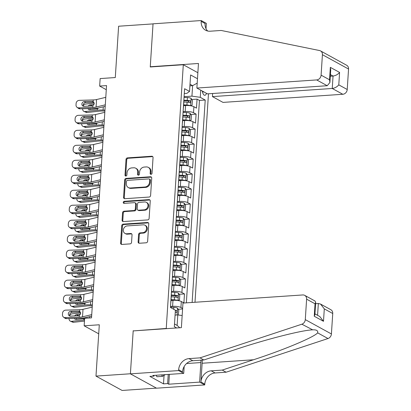 <?xml version="1.0" encoding="UTF-8"?>
<svg xmlns="http://www.w3.org/2000/svg" width="411" height="411" viewBox="0 0 411 411"><rect width="100%" height="100%" fill="white"/><g stroke="black" fill="none" stroke-linecap="round" stroke-linejoin="round"><path stroke-width="0.62" d="M151.027 174.331A1.063 0.909 -61.2 0 0 152.039 173.237L153.046 157.613A1.521 1.3 -61.2 0 0 151.793 156.231L127.461 157.881A1.521 1.3 -61.2 0 0 126.013 159.442L125.006 175.071A1.063 0.909 -61.2 0 0 126.896 174.942L127.03 172.923A4.87 4.161 -61.2 0 1 131.659 167.919L133.683 167.786A4.87 4.161 -61.2 0 1 135.722 168.222A4.87 4.161 -61.2 0 1 137.706 172.199L137.577 174.218A1.063 0.909 -61.2 0 0 139.468 174.089L139.596 172.07A4.87 4.161 -61.2 0 1 144.23 167.066L146.254 166.933A4.87 4.161 -61.2 0 1 148.294 167.369A4.87 4.161 -61.2 0 1 150.277 171.346L150.143 173.365A1.063 0.909 -61.2 0 0 151.027 174.331M138.111 241.874A1.521 1.3 -61.2 0 0 139.37 243.25L146.193 242.788A1.521 1.3 -61.2 0 0 147.641 241.226L148.761 223.872A1.521 1.3 -61.2 0 0 147.508 222.49L123.177 224.139A1.521 1.3 -61.2 0 0 121.728 225.706L120.608 243.06A1.521 1.3 -61.2 0 0 121.867 244.437L130.107 243.877A1.521 1.3 -61.2 0 0 131.556 242.315L132.039 234.887A1.521 1.3 -61.2 0 0 130.78 233.51L126.691 233.787A4.069 3.478 -61.2 0 1 124.985 233.422A4.069 3.478 -61.2 0 1 123.506 229.117A4.069 3.478 -61.2 0 1 127.199 225.916L143.218 224.832A4.069 3.478 -61.2 0 1 144.924 225.197A4.069 3.478 -61.2 0 1 146.403 229.502A4.069 3.478 -61.2 0 1 142.709 232.703L140.038 232.883A1.521 1.3 -61.2 0 0 138.594 234.445L138.111 241.874L138.82 242.259A1.521 1.3 -61.2 0 0 139.118 243.24M133.56 330.891L166.244 328.451L183.301 64.733L150.251 66.972L153.036 23.895L118.609 26.227L115.291 77.545L100.145 78.573L99.657 86.069L106.547 85.601L91.525 317.852L84.64 318.32L84.157 325.81L98.722 333.809M133.195 330.691L130.41 373.769L95.984 376.106L99.303 324.782L84.157 325.81M149.152 197.049A1.521 1.3 -61.2 0 0 150.601 195.482L151.721 178.127A1.521 1.3 -61.2 0 0 150.467 176.751L126.136 178.4A1.521 1.3 -61.2 0 0 124.687 179.961L123.567 197.316A1.521 1.3 -61.2 0 0 124.821 198.698L149.152 197.049M150.241 201L149.121 218.354A1.521 1.3 -61.2 0 1 147.672 219.916L123.341 221.565A1.521 1.3 -61.2 0 1 122.088 220.188L122.565 212.759A1.521 1.3 -61.2 0 1 124.014 211.197L133.883 210.53A1.521 1.3 -61.2 0 0 135.327 208.968L135.645 204.041A1.521 1.3 -61.2 0 0 134.392 202.659L124.117 203.358A1.063 0.909 -61.2 0 1 124.25 201.298L148.988 199.623A1.521 1.3 -61.2 0 1 150.241 201M156.411 388.123L122.113 390.45L95.984 376.106M178.179 309.272L182.587 308.974M170.519 306.457L172.594 306.318A6.201 1.546 3.7 0 1 180.927 307.495L181.313 301.499L183.892 302.917L184.472 293.927L179.145 294.286M171.49 291.476L173.565 291.332A6.201 1.546 3.7 0 1 181.898 292.514L182.284 286.518L184.863 287.931L185.443 278.941L180.116 279.305M172.456 276.49L174.531 276.351A6.201 1.546 3.7 0 1 182.864 277.528L183.255 271.532L185.829 272.95L186.409 263.96L181.081 264.319M173.427 261.509L175.502 261.365A6.201 1.546 3.7 0 1 183.835 262.542L184.22 256.551L186.8 257.964L187.38 248.974L182.052 249.333M174.398 246.523L176.468 246.384A6.201 1.546 3.7 0 1 184.801 247.561L185.191 241.565L187.765 242.983L188.351 233.993L183.023 234.352M175.363 231.537L177.439 231.398A6.201 1.546 3.7 0 1 185.772 232.575L186.157 226.579L188.736 227.997L189.317 219.006L183.989 219.366M176.334 216.556L178.41 216.412A6.201 1.546 3.7 0 1 186.743 217.589L187.128 211.598L189.707 213.011L190.288 204.02L184.96 204.385M177.305 201.57L179.376 201.431A6.201 1.546 3.7 0 1 187.709 202.608L188.099 196.612L190.673 198.03L191.254 189.039L185.931 189.399M178.271 186.584L180.347 186.445A6.201 1.546 3.7 0 1 188.68 187.621L189.065 181.631L191.644 183.044L192.225 174.053L186.897 174.413M179.242 171.603L181.313 171.464A6.201 1.546 3.7 0 1 189.646 172.641L190.036 166.645L192.615 168.058L193.196 159.072L187.868 159.432M180.208 156.617L182.284 156.478A6.201 1.546 3.7 0 1 190.617 157.654L191.002 151.659L193.581 153.077L194.162 144.086L188.834 144.446M181.179 141.636L183.255 141.492A6.201 1.546 3.7 0 1 191.588 142.668L191.973 136.678L194.552 138.091L195.133 129.1L189.805 129.465M182.15 126.65L184.22 126.511A6.201 1.546 3.7 0 1 192.554 127.687L192.944 121.692L195.518 123.11L196.098 114.119L193.524 112.701A6.201 1.546 -176.3 0 0 185.191 111.525L183.116 111.664M190.776 114.479L196.098 114.119M181.313 301.499A6.201 1.546 -176.3 0 0 172.98 300.323L171.002 300.456M182.284 286.518A6.201 1.546 -176.3 0 0 173.951 285.342L171.968 285.475M183.255 271.532A6.201 1.546 -176.3 0 0 174.922 270.356L172.939 270.489M184.22 256.551A6.201 1.546 -176.3 0 0 175.887 255.37L173.904 255.508M185.191 241.565A6.201 1.546 -176.3 0 0 176.858 240.389L174.875 240.522M186.157 226.579A6.201 1.546 -176.3 0 0 177.824 225.403L175.846 225.536M187.128 211.598A6.201 1.546 -176.3 0 0 178.795 210.422L176.812 210.555M188.099 196.612A6.201 1.546 -176.3 0 0 179.766 195.436L177.783 195.569M189.065 181.631A6.201 1.546 -176.3 0 0 180.732 180.45L178.749 180.588M190.036 166.645A6.201 1.546 -176.3 0 0 181.703 165.469L179.72 165.602M191.002 151.659A6.201 1.546 -176.3 0 0 182.674 150.483L180.691 150.616M191.973 136.678A6.201 1.546 -176.3 0 0 183.64 135.502L181.657 135.635M192.944 121.692A6.201 1.546 -176.3 0 0 184.611 120.515L182.628 120.649M202.371 91.072A4.809 2.189 86.1 0 0 204.842 95.295A4.809 2.189 86.1 0 0 206.45 93.312M166.609 328.651L166.244 328.451M194.994 302.26L208.475 93.78M183.301 64.733L197.866 72.726M192.127 302.455L205.217 100.043L200.275 97.325L191.942 96.148L184.087 96.683M176.668 327.968L174.331 326.683L175.394 310.202L170.452 307.485L184.601 88.719L189.543 91.432L190.612 74.951L197.475 78.722M200.738 90.173L200.275 97.325M186.347 302.845L199.438 100.433L197.069 99.133L196.489 108.124L193.91 106.711A6.201 1.546 -176.3 0 0 185.577 105.529L183.594 105.668M183.363 107.841A6.201 1.546 -176.3 0 0 183.47 107.584A6.201 1.546 -176.3 0 0 183.398 107.312M183.47 107.584L183.861 101.589A6.201 1.546 -176.3 0 0 183.784 101.322M192.554 127.687L195.133 129.1M191.588 142.668L194.162 144.086M190.617 157.654L193.196 159.072M189.646 172.641L192.225 174.053M188.68 187.621L191.254 189.039M187.709 202.608L190.288 204.02M186.743 217.589L189.317 219.006M185.772 232.575L188.351 233.993M184.801 247.561L187.38 248.974M183.835 262.542L186.409 263.96M182.864 277.528L185.443 278.941M181.898 292.514L184.472 293.927M180.927 307.495L182.623 308.425M174.505 323.971L177.12 325.404L177.799 314.918L175.081 315.098M191.942 96.148L192.62 85.663L190.01 84.224M189.903 85.842L192.62 85.663L197.193 83.135M184.287 93.533L186.861 93.359L189.543 91.432M99.657 86.069L106.279 89.701M191.742 99.493L197.069 99.133M199.438 100.433L205.217 100.043M182.427 122.298A6.201 1.546 3.7 0 1 182.505 122.565L182.89 116.575A6.201 1.546 -176.3 0 0 182.818 116.303M181.462 137.284A6.201 1.546 3.7 0 1 181.534 137.551L181.924 131.556A6.201 1.546 -176.3 0 0 181.847 131.289M182.505 122.565A6.201 1.546 3.7 0 1 182.397 122.827M180.491 152.265A6.201 1.546 3.7 0 1 180.563 152.538L180.953 146.542A6.201 1.546 -176.3 0 0 180.881 146.275M181.534 137.551A6.201 1.546 3.7 0 1 181.426 137.808M179.525 167.251A6.201 1.546 3.7 0 1 179.597 167.518L179.982 161.528A6.201 1.546 -176.3 0 0 179.91 161.256M180.563 152.538A6.201 1.546 3.7 0 1 180.455 152.794M178.554 182.232A6.201 1.546 3.7 0 1 178.626 182.505L179.016 176.509A6.201 1.546 -176.3 0 0 178.939 176.242M179.597 167.518A6.201 1.546 3.7 0 1 179.489 167.775M177.583 197.218A6.201 1.546 3.7 0 1 177.66 197.486L178.045 191.495A6.201 1.546 -176.3 0 0 177.973 191.223M178.626 182.505A6.201 1.546 3.7 0 1 178.518 182.761M176.617 212.204A6.201 1.546 3.7 0 1 176.689 212.472L177.074 206.476A6.201 1.546 -176.3 0 0 177.002 206.209M177.66 197.486A6.201 1.546 3.7 0 1 177.552 197.748M175.646 227.185A6.201 1.546 3.7 0 1 175.718 227.458L176.108 221.462A6.201 1.546 -176.3 0 0 176.036 221.195M176.689 212.472A6.201 1.546 3.7 0 1 176.581 212.728M174.675 242.171A6.201 1.546 3.7 0 1 174.752 242.439L175.137 236.448A6.201 1.546 -176.3 0 0 175.065 236.176M175.718 227.458A6.201 1.546 3.7 0 1 175.61 227.715M173.709 257.152A6.201 1.546 3.7 0 1 173.781 257.425L174.172 251.429A6.201 1.546 -176.3 0 0 174.094 251.162M174.752 242.439A6.201 1.546 3.7 0 1 174.644 242.696M172.738 272.139A6.201 1.546 3.7 0 1 172.815 272.406L173.201 266.415A6.201 1.546 -176.3 0 0 173.129 266.143M173.781 257.425A6.201 1.546 3.7 0 1 173.673 257.682M171.772 287.125A6.201 1.546 3.7 0 1 171.844 287.392L172.23 281.396A6.201 1.546 -176.3 0 0 172.158 281.129M172.815 272.406A6.201 1.546 3.7 0 1 172.707 272.668M170.801 302.106A6.201 1.546 3.7 0 1 170.873 302.378L171.264 296.382A6.201 1.546 -176.3 0 0 171.187 296.115M171.844 287.392A6.201 1.546 3.7 0 1 171.736 287.649M170.873 302.378A6.201 1.546 3.7 0 1 170.765 302.635M177.799 314.918L182.16 315.535M179.725 327.762L177.12 325.404M150.986 174.336A1.063 0.909 -61.2 0 1 150.852 173.755L150.981 171.731A4.87 4.161 -61.2 0 0 149.003 167.755L148.294 167.369M135.722 168.222L136.431 168.608A4.87 4.161 -61.2 0 1 138.409 172.584L138.281 174.608A1.063 0.909 -61.2 0 0 138.415 175.189M152.748 156.627A1.521 1.3 -61.2 0 0 152.496 156.622L128.17 158.271A1.521 1.3 -61.2 0 0 126.722 159.833L125.709 175.461A1.063 0.909 -61.2 0 0 125.843 176.036M151.418 177.146A1.521 1.3 -61.2 0 0 151.171 177.136L126.84 178.785A1.521 1.3 -61.2 0 0 125.396 180.352L124.271 197.706A1.521 1.3 -61.2 0 0 124.574 198.688M149.722 179.874A1.063 0.909 -61.2 0 0 148.844 178.908L127.487 180.357A1.063 0.909 -61.2 0 0 126.475 181.451L126.336 183.583A4.87 4.161 -61.2 0 0 128.319 187.56A4.87 4.161 -61.2 0 0 130.359 187.997L144.955 187.01A4.87 4.161 -61.2 0 0 149.589 182.006L149.722 179.874L150.431 180.265A1.063 0.909 -61.2 0 0 150 179.391L149.291 179.006M128.319 187.56L129.023 187.945A4.87 4.161 -61.2 0 0 131.063 188.387L130.359 187.997M150.431 180.265L150.292 182.397A4.87 4.161 -61.2 0 1 145.664 187.395L131.063 188.387M135.029 202.798L135.733 203.183A1.521 1.3 -61.2 0 1 136.354 204.426L136.036 209.353A1.521 1.3 -61.2 0 1 134.587 210.915L124.718 211.588A1.521 1.3 -61.2 0 0 123.274 213.15L122.791 220.573A1.521 1.3 -61.2 0 0 123.095 221.56M149.943 200.018A1.521 1.3 -61.2 0 0 149.691 200.008L124.954 201.688A1.063 0.909 -61.2 0 0 124.076 203.358M144.122 209.836A4.069 3.478 -61.2 0 0 147.816 206.641A4.069 3.478 -61.2 0 0 146.337 202.33A4.069 3.478 -61.2 0 0 144.631 201.965L138.985 202.351A1.521 1.3 -61.2 0 0 137.541 203.913L137.223 208.839A1.521 1.3 -61.2 0 0 138.476 210.216L144.122 209.836L144.826 210.221A4.069 3.478 -61.2 0 0 148.52 207.026A4.069 3.478 -61.2 0 0 147.04 202.721L146.337 202.33M137.839 210.083L138.548 210.468A1.521 1.3 -61.2 0 0 139.185 210.607L138.476 210.216M144.826 210.221L139.185 210.607M144.924 225.197L145.628 225.588A4.069 3.478 -61.2 0 1 147.107 229.893A4.069 3.478 -61.2 0 1 143.413 233.088L140.747 233.268A1.521 1.3 -61.2 0 0 139.298 234.83L138.82 242.259M124.985 233.422L125.694 233.808A4.069 3.478 -61.2 0 0 127.4 234.172L126.691 233.787M131.736 233.905A1.521 1.3 -61.2 0 0 131.484 233.895L127.4 234.172M148.463 222.885A1.521 1.3 -61.2 0 0 148.212 222.88L123.886 224.529A1.521 1.3 -61.2 0 0 122.437 226.091L121.312 243.446A1.521 1.3 -61.2 0 0 121.615 244.427M190.627 105.771L192.081 105.072L192.369 100.582L191.053 98.306A4.11 1.028 -176.3 0 0 187.406 97.546L184.041 97.345M94.222 103.115L85.509 104.075A3.103 2.451 -66.9 0 0 83.263 105.704M190.468 105.745A4.11 1.028 -176.3 0 0 186.923 105.036L183.65 104.841M104.959 110.133L103.079 110.05A11.631 2.903 -176.3 0 0 97.356 110.205L85.026 111.566L87.204 112.501A3.103 2.451 113.1 0 1 86.182 112.357L83.998 111.422A3.103 2.451 -66.9 0 0 85.026 111.566M104.897 111.104L103.351 111.037A7.752 1.932 -176.3 0 0 99.539 111.14L87.204 112.501M186.234 105.499L183.614 105.344M183.835 101.995L187.108 102.19A4.11 1.028 3.7 0 1 190.057 102.673C190.863 102.354 190.899 101.758 190.17 100.875A4.11 1.028 -176.3 0 0 187.226 100.392L183.861 100.192M183.825 100.695L187.241 100.895A2.091 0.524 3.7 0 1 188.187 101.008L188.901 102.041M98.717 107.918L97.058 108.9L89.711 109.711A2.481 1.963 113.1 0 1 88.889 109.593A2.481 1.963 113.1 0 1 87.969 108.602M83.998 111.422A3.103 2.451 -66.9 0 1 82.662 108.853L82.668 108.761M88.226 106.218A2.481 1.963 113.1 0 1 90.019 104.918L94.042 104.471M92.958 105.766L92.203 105.848A2.481 1.963 -66.9 0 0 91.406 106.12M89.999 108.54A2.481 1.963 -66.9 0 0 90.209 109.655M105.303 104.831L96.082 107.045A7.752 1.932 3.7 0 1 92.773 107.425L78.732 107.846L80.053 108.838A3.103 2.805 126.9 0 1 78.388 108.324L77.068 107.333A3.103 2.805 -53.1 0 0 78.732 107.846M105.201 106.367L99.051 107.841A11.631 2.903 3.7 0 1 94.093 108.417L80.053 108.838M105.786 97.335L96.564 99.549A7.752 1.932 3.7 0 1 93.261 99.93L79.22 100.356A3.103 2.805 -53.1 0 0 76.117 103.444L76.02 104.939A3.103 2.805 -53.1 0 0 77.068 107.333M93.898 102.211L92.09 101.311L93.153 101.548L94.237 103.608L92.881 105.812L84.06 106.341A2.481 2.245 126.9 0 1 81.887 104.014A2.481 2.245 126.9 0 1 84.368 101.548L85.688 102.539L93.949 102.288M85.688 102.539A2.481 2.245 -53.1 0 0 83.49 106.285M92.09 101.311L84.368 101.548M93.133 101.538L93.261 99.93M165.171 374.647L162.417 376.373L156.91 376.743L156.134 375.258M162.417 376.373L161.646 374.883M212.646 93.497L212.441 96.6L222.998 102.401L342.805 94.273L332.247 88.478L333.049 76.04L330.418 74.597M212.441 96.6L332.247 88.478C334.893 88.098 337.071 86.896 338.787 84.866L347.223 89.5L348.549 69.048L322.419 54.699A4.649 3.976 -61.2 0 0 320.529 50.902A4.649 3.976 -61.2 0 0 319.563 50.548L221.164 30.46L210.144 31.21A10.856 9.273 118.8 0 1 205.603 30.234A10.856 9.273 118.8 0 1 201.185 21.372L201.241 20.55L153.041 23.817L150.267 66.746L150.626 66.947M150.267 66.746L198.462 63.479L196.874 88.052L316.675 79.929A4.649 3.976 -61.2 0 0 321.099 75.156L322.419 54.699M201.241 20.55L206.358 23.36L206.014 28.678M196.874 88.052L207.432 93.852L327.233 85.724L316.675 79.929M320.529 50.902L346.653 65.251A4.649 3.976 118.8 0 1 348.549 69.048M347.223 89.5A4.649 3.976 118.8 0 1 342.805 94.273M207.683 31.025A10.856 9.273 118.8 0 1 205.053 23.499L201.185 21.372M330.316 76.23L333.049 76.04C335.695 75.66 337.878 74.458 339.589 72.428L338.787 84.866M321.099 75.156L329.535 79.785L329.91 82.483L327.233 85.724M329.535 79.785L330.341 67.353L330.716 70.045L329.91 82.483M182.967 303.077L302.773 294.949A4.649 3.976 -61.2 0 1 304.721 295.37A4.649 3.976 -61.2 0 1 306.611 299.167L305.291 319.619L331.415 333.963A4.649 3.976 118.8 0 1 327.993 338.541L226.117 372.207L215.102 372.957A10.856 9.273 -61.2 0 0 204.781 384.1L204.729 384.922L156.534 388.19L130.405 373.846L133.185 330.917L181.379 327.649L182.967 303.077M226.117 372.207L222.248 370.085L253.489 359.764C283.533 349.997 313.834 337.303 317.662 332.869C318.181 330.572 316.357 329.576 312.196 329.869C301.171 330.346 264.761 339.692 235.092 349.663L203.856 359.985L192.841 360.735A10.856 9.273 -61.2 0 0 182.52 371.878L178.657 369.751L178.605 370.578L130.405 373.846M203.856 359.985L199.993 357.863L188.973 358.613A10.856 9.273 -61.2 0 0 178.657 369.751M253.489 359.764L202.13 363.247L200.917 381.978A10.856 9.273 -61.2 0 1 211.233 370.835L222.248 370.085M332.74 313.511L324.3 308.877L320.549 304.063L330.845 309.714A4.649 3.976 118.8 0 1 332.74 313.511L331.415 333.963M312.673 329.833L301.864 324.197L199.993 357.863M169.399 374.359L168.762 384.203L167.637 383.581L168.227 374.442M154.053 375.402L154.007 376.101L149.876 376.378L163.501 383.864L167.637 383.581M154.007 376.101L152.877 375.479L183.722 373.388L178.605 370.578M204.729 384.922L199.612 382.112L200.876 362.559A17.442 7.948 86.1 0 0 200.948 360.185M168.762 384.203L199.612 382.112M315.607 303.688L318.34 303.498L320.549 304.063M202.13 363.247A20.196 9.201 86.1 0 0 202.212 360.098M184.169 366.52L183.722 373.388M301.864 324.197A4.649 3.976 -61.2 0 0 305.291 319.619M163.501 383.864L164.056 375.346M324.3 308.877L323.498 321.315L319.748 316.496L314.949 313.865M323.498 321.315L314.245 316.239L314.893 314.703L315.699 302.265L315.016 301.022L304.721 295.37M314.245 316.239L315.052 303.801L315.699 302.265M190.118 113.349L189.641 120.752L191.11 120.058L191.403 115.563L190.088 113.292A4.11 1.028 -176.3 0 0 186.44 112.527L183.075 112.331M93.256 118.096L84.538 119.062A3.103 2.451 -66.9 0 0 82.292 120.685M189.497 120.731A4.11 1.028 -176.3 0 0 185.952 120.017L182.679 119.827M103.988 125.119L102.108 125.036A11.631 2.903 -176.3 0 0 96.385 125.191L84.055 126.552L86.238 127.487A3.103 2.451 113.1 0 1 85.211 127.338L83.032 126.408A3.103 2.451 -66.9 0 0 84.055 126.552M103.926 126.085L102.385 126.018A7.752 1.932 -176.3 0 0 98.568 126.12L86.238 127.487M185.263 120.485L182.648 120.331M182.864 116.981L186.137 117.171A4.11 1.028 3.7 0 1 189.086 117.654C189.892 117.341 189.933 116.739 189.204 115.856A4.11 1.028 -176.3 0 0 186.255 115.373L182.89 115.178M182.859 115.681L186.27 115.881A2.091 0.524 3.7 0 1 187.221 115.989L187.93 117.027M97.746 122.904L96.087 123.886L88.74 124.697A2.481 1.963 113.1 0 1 87.923 124.579A2.481 1.963 113.1 0 1 87.004 123.583M83.032 126.408A3.103 2.451 -66.9 0 1 81.691 123.839L81.697 123.747M87.255 121.199A2.481 1.963 113.1 0 1 89.053 119.899L93.076 119.457M91.987 120.752L91.232 120.834A2.481 1.963 -66.9 0 0 90.435 121.101M89.033 123.521A2.481 1.963 -66.9 0 0 89.238 124.641M188.69 135.738L190.139 135.044L190.432 130.549L189.117 128.273A4.11 1.028 -176.3 0 0 185.469 127.513L182.104 127.312M92.285 133.082L83.572 134.043A3.103 2.451 -66.9 0 0 81.321 135.671M188.526 135.712A4.11 1.028 -176.3 0 0 184.986 135.003L181.713 134.813M103.022 140.1L101.137 140.023A11.631 2.903 -176.3 0 0 95.419 140.172L83.084 141.538L85.267 142.468A3.103 2.451 113.1 0 1 84.245 142.324L82.061 141.389A3.103 2.451 -66.9 0 0 83.084 141.538M102.956 141.071L101.414 141.004A7.752 1.932 -176.3 0 0 97.602 141.107L85.267 142.468M184.298 135.466L181.677 135.311M181.893 131.967L185.171 132.157A4.11 1.028 3.7 0 1 188.115 132.64C188.926 132.327 188.962 131.726 188.233 130.842A4.11 1.028 -176.3 0 0 185.284 130.359L181.919 130.164M181.888 130.662L185.299 130.862A2.091 0.524 3.7 0 1 186.25 130.975L186.959 132.008M96.78 137.885L95.116 138.867L87.774 139.678A2.481 1.963 113.1 0 1 86.952 139.565A2.481 1.963 113.1 0 1 86.033 138.569M82.061 141.389A3.103 2.451 -66.9 0 1 80.726 138.82L80.731 138.728M86.284 136.185A2.481 1.963 113.1 0 1 88.082 134.885L92.105 134.438M91.021 135.733L90.266 135.815A2.481 1.963 -66.9 0 0 89.47 136.087M88.062 138.507A2.481 1.963 -66.9 0 0 88.267 139.627M187.719 150.724L189.173 150.025L189.461 145.53L188.146 143.259A4.11 1.028 -176.3 0 0 184.503 142.494L181.138 142.298M91.319 148.063L82.601 149.029A3.103 2.451 -66.9 0 0 80.356 150.657M187.56 150.698A4.11 1.028 -176.3 0 0 184.015 149.989L180.742 149.794M102.051 155.086L100.171 155.004A11.631 2.903 -176.3 0 0 94.448 155.158L82.118 156.519L84.301 157.454A3.103 2.451 113.1 0 1 83.274 157.31L81.09 156.375A3.103 2.451 -66.9 0 0 82.118 156.519M101.99 156.052L100.443 155.99A7.752 1.932 -176.3 0 0 96.631 156.088L84.301 157.454M183.327 150.452L180.712 150.298M180.927 146.948L184.2 147.138A4.11 1.028 3.7 0 1 187.149 147.626C187.955 147.308 187.997 146.712 187.262 145.828A4.11 1.028 -176.3 0 0 184.318 145.345L180.953 145.145M180.917 145.648L184.334 145.848A2.091 0.524 3.7 0 1 185.284 145.962L185.993 146.994M95.809 152.871L94.15 153.853L86.803 154.664A2.481 1.963 113.1 0 1 85.981 154.546A2.481 1.963 113.1 0 1 85.067 153.555M81.09 156.375A3.103 2.451 -66.9 0 1 79.755 153.806L79.76 153.714M85.318 151.166A2.481 1.963 113.1 0 1 87.111 149.871L91.139 149.424M90.05 150.719L89.295 150.801A2.481 1.963 -66.9 0 0 88.499 151.073M87.091 153.493A2.481 1.963 -66.9 0 0 87.302 154.608M186.753 165.705L188.202 165.011L188.495 160.516L187.18 158.24A4.11 1.028 -176.3 0 0 183.532 157.48L180.167 157.285M90.348 163.049L81.63 164.015A3.103 2.451 -66.9 0 0 79.385 165.638M186.589 165.684A4.11 1.028 -176.3 0 0 183.049 164.97L179.771 164.78M101.08 170.072L99.2 169.99A11.631 2.903 -176.3 0 0 93.477 170.144L81.147 171.505L83.33 172.435A3.103 2.451 113.1 0 1 82.308 172.291L80.124 171.361A3.103 2.451 -66.9 0 0 81.147 171.505M101.019 171.038L99.477 170.971A7.752 1.932 -176.3 0 0 95.66 171.074L83.33 172.435M182.361 165.433L179.741 165.284M179.956 161.934L183.229 162.124A4.11 1.028 3.7 0 1 186.178 162.607C186.984 162.294 187.026 161.693 186.296 160.809A4.11 1.028 -176.3 0 0 183.347 160.326L179.982 160.131M179.951 160.629L183.363 160.829A2.091 0.524 3.7 0 1 184.313 160.942L185.022 161.98M94.838 167.858L93.179 168.834L85.832 169.645A2.481 1.963 113.1 0 1 85.015 169.532A2.481 1.963 113.1 0 1 84.096 168.536M80.124 171.361A3.103 2.451 -66.9 0 1 78.784 168.793L78.794 168.695M84.347 166.152A2.481 1.963 113.1 0 1 86.146 164.852L90.168 164.41M89.084 165.7L88.329 165.787A2.481 1.963 -66.9 0 0 87.533 166.054M86.125 168.474A2.481 1.963 -66.9 0 0 86.331 169.594M104.332 119.812L95.111 122.026A7.752 1.932 3.7 0 1 91.807 122.406L77.766 122.832L79.087 123.824A3.103 2.805 126.9 0 1 77.417 123.305L76.097 122.314A3.103 2.805 -53.1 0 0 77.766 122.832M104.235 121.353L98.085 122.827A11.631 2.903 3.7 0 1 93.127 123.398L79.087 123.824M104.815 112.321L95.593 114.535A7.752 1.932 3.7 0 1 92.29 114.916L78.249 115.342A3.103 2.805 -53.1 0 0 75.146 118.425L75.049 119.925A3.103 2.805 -53.1 0 0 76.097 122.314M92.932 117.192L91.124 116.298L92.187 116.529L93.271 118.594L91.91 120.793L83.089 121.327A2.481 2.245 126.9 0 1 80.916 119A2.481 2.245 126.9 0 1 83.397 116.529L84.717 117.52L92.978 117.274M84.717 117.52A2.481 2.245 -53.1 0 0 82.519 121.271M91.124 116.298L83.397 116.529M92.167 116.519L92.29 114.916M103.361 134.798L94.145 137.012A7.752 1.932 3.7 0 1 90.836 137.392L76.795 137.819L78.116 138.81A3.103 2.805 126.9 0 1 76.446 138.291L75.126 137.3A3.103 2.805 -53.1 0 0 76.795 137.819M103.264 136.334L97.114 137.813A11.631 2.903 3.7 0 1 92.156 138.384L78.116 138.81M103.849 127.307L94.628 129.516A7.752 1.932 3.7 0 1 91.319 129.902L77.278 130.323A3.103 2.805 -53.1 0 0 74.175 133.411L74.083 134.911A3.103 2.805 -53.1 0 0 75.126 137.3M91.961 132.178L90.153 131.284L91.216 131.515L92.3 133.58L90.939 135.779L82.118 136.308A2.481 2.245 126.9 0 1 79.95 133.981A2.481 2.245 126.9 0 1 82.431 131.515L83.752 132.506L92.013 132.255M83.752 132.506A2.481 2.245 -53.1 0 0 81.548 136.252M90.153 131.284L82.431 131.515M91.196 131.505L91.319 129.902M102.396 149.779L93.174 151.993A7.752 1.932 3.7 0 1 89.865 152.378L75.824 152.8L77.145 153.791A3.103 2.805 126.9 0 1 75.48 153.277L74.16 152.286A3.103 2.805 -53.1 0 0 75.824 152.8M102.293 151.32L96.148 152.794A11.631 2.903 3.7 0 1 91.185 153.365L77.145 153.791M102.878 142.288L93.657 144.502A7.752 1.932 3.7 0 1 90.353 144.883L76.312 145.309A3.103 2.805 -53.1 0 0 73.209 148.392L73.112 149.892A3.103 2.805 -53.1 0 0 74.16 152.286M90.99 147.164L89.182 146.265L90.245 146.496L91.334 148.561L89.973 150.76L81.152 151.294A2.481 2.245 126.9 0 1 78.979 148.967A2.481 2.245 126.9 0 1 81.46 146.501L82.781 147.492L91.042 147.241M82.781 147.492A2.481 2.245 -53.1 0 0 80.582 151.238M89.182 146.265L81.46 146.501M90.23 146.486L90.353 144.883M101.425 164.765L92.203 166.979A7.752 1.932 3.7 0 1 88.899 167.359L74.859 167.786L76.179 168.777A3.103 2.805 126.9 0 1 74.509 168.258L73.189 167.267A3.103 2.805 -53.1 0 0 74.859 167.786M101.327 166.301L95.177 167.78A11.631 2.903 3.7 0 1 90.22 168.351L76.179 168.777M101.907 157.274L92.691 159.489A7.752 1.932 3.7 0 1 89.382 159.869L75.341 160.295A3.103 2.805 -53.1 0 0 72.238 163.378L72.141 164.878A3.103 2.805 -53.1 0 0 73.189 167.267M90.024 162.145L88.216 161.251L89.279 161.482L90.363 163.547L89.002 165.746L80.181 166.28A2.481 2.245 126.9 0 1 78.008 163.953A2.481 2.245 126.9 0 1 80.494 161.482L81.81 162.473L90.071 162.222M81.81 162.473A2.481 2.245 -53.1 0 0 79.611 166.219M88.216 161.251L80.494 161.482M89.259 161.472L89.382 159.869M186.245 173.283L185.762 180.686L187.236 179.997L187.524 175.502L186.209 173.226A4.11 1.028 -176.3 0 0 182.561 172.466L179.196 172.266M89.377 178.035L80.664 178.996A3.103 2.451 -66.9 0 0 78.419 180.624M185.623 180.665A4.11 1.028 -176.3 0 0 182.078 179.956L178.806 179.761M100.114 185.053L98.234 184.971A11.631 2.903 -176.3 0 0 92.511 185.125L80.176 186.491L82.359 187.421A3.103 2.451 113.1 0 1 81.337 187.277L79.153 186.342A3.103 2.451 -66.9 0 0 80.176 186.491M100.053 186.024L98.506 185.957A7.752 1.932 -176.3 0 0 94.694 186.06L82.359 187.421M181.39 180.419L178.77 180.265M178.99 176.915L182.263 177.11A4.11 1.028 3.7 0 1 185.212 177.593C186.019 177.275 186.055 176.679 185.325 175.795A4.11 1.028 -176.3 0 0 182.381 175.312L179.016 175.112M178.98 175.615L182.397 175.816A2.091 0.524 3.7 0 1 183.342 175.929L184.056 176.961M93.872 182.838L92.213 183.82L84.866 184.631A2.481 1.963 113.1 0 1 84.044 184.513A2.481 1.963 113.1 0 1 83.125 183.522M79.153 186.342A3.103 2.451 -66.9 0 1 77.818 183.774L77.823 183.681M83.382 181.138A2.481 1.963 113.1 0 1 85.175 179.838L89.197 179.391M88.113 180.686L87.358 180.768A2.481 1.963 -66.9 0 0 86.562 181.04M85.154 183.46A2.481 1.963 -66.9 0 0 85.365 184.575M100.459 179.751L91.237 181.965A7.752 1.932 3.7 0 1 87.928 182.345L73.888 182.767L75.208 183.758A3.103 2.805 126.9 0 1 73.538 183.244L72.223 182.253A3.103 2.805 -53.1 0 0 73.888 182.767M100.356 181.287L94.206 182.761A11.631 2.903 3.7 0 1 89.249 183.337L75.208 183.758M100.942 172.255L91.72 174.47A7.752 1.932 3.7 0 1 88.416 174.85L74.376 175.276A3.103 2.805 -53.1 0 0 71.273 178.364L71.175 179.859A3.103 2.805 -53.1 0 0 72.223 182.253M89.053 177.131L87.245 176.232L88.308 176.468L89.393 178.528L88.036 180.732L79.215 181.261A2.481 2.245 126.9 0 1 77.042 178.934A2.481 2.245 126.9 0 1 79.523 176.468L80.844 177.46L89.105 177.208M80.844 177.46A2.481 2.245 -53.1 0 0 78.645 181.205M87.245 176.232L79.523 176.468M88.288 176.458L88.416 174.85M184.811 195.677L186.265 194.978L186.558 190.483L185.238 188.212A4.11 1.028 -176.3 0 0 181.595 187.447L178.23 187.252M88.411 193.016L79.693 193.982A3.103 2.451 -66.9 0 0 77.448 195.61M184.652 195.651A4.11 1.028 -176.3 0 0 181.107 194.937L177.835 194.747M99.143 200.039L97.263 199.957A11.631 2.903 -176.3 0 0 91.54 200.111L79.21 201.472L81.393 202.407A3.103 2.451 113.1 0 1 80.366 202.258L78.182 201.328A3.103 2.451 -66.9 0 0 79.21 201.472M99.082 201.005L97.541 200.938A7.752 1.932 -176.3 0 0 93.723 201.041L81.393 202.407M180.419 195.405L177.804 195.251M178.02 191.901L181.292 192.091A4.11 1.028 3.7 0 1 184.241 192.574C185.048 192.261 185.089 191.66 184.359 190.776A4.11 1.028 -176.3 0 0 181.41 190.293L178.045 190.098M178.014 190.601L181.426 190.802A2.091 0.524 3.7 0 1 182.376 190.91L183.085 191.947M92.901 197.825L91.242 198.806L83.895 199.618A2.481 1.963 113.1 0 1 83.079 199.499A2.481 1.963 113.1 0 1 82.159 198.503M78.182 201.328A3.103 2.451 -66.9 0 1 76.847 198.76L76.852 198.667M82.411 196.119A2.481 1.963 113.1 0 1 84.209 194.819L88.231 194.377M87.142 195.672L86.387 195.754A2.481 1.963 -66.9 0 0 85.591 196.021M84.188 198.441A2.481 1.963 -66.9 0 0 84.394 199.561M99.488 194.732L90.266 196.946A7.752 1.932 3.7 0 1 86.962 197.326L72.922 197.753L74.242 198.744A3.103 2.805 126.9 0 1 72.572 198.225L71.252 197.239A3.103 2.805 -53.1 0 0 72.922 197.753M99.39 196.273L93.24 197.748A11.631 2.903 3.7 0 1 88.278 198.318L74.242 198.744M99.971 187.241L90.749 189.456A7.752 1.932 3.7 0 1 87.445 189.836L73.405 190.262A3.103 2.805 -53.1 0 0 70.302 193.345L70.204 194.845A3.103 2.805 -53.1 0 0 71.252 197.239M88.088 192.112L86.279 191.218L87.343 191.449L88.427 193.514L87.065 195.713L78.244 196.247A2.481 2.245 126.9 0 1 76.071 193.92A2.481 2.245 126.9 0 1 78.552 191.449L79.873 192.44L88.134 192.194M79.873 192.44A2.481 2.245 -53.1 0 0 77.674 196.191M86.279 191.218L78.552 191.449M87.322 191.439L87.445 189.836M183.845 210.658L185.294 209.964L185.587 205.469L184.272 203.193A4.11 1.028 -176.3 0 0 180.624 202.433L177.259 202.233M87.44 208.002L78.727 208.963A3.103 2.451 -66.9 0 0 76.477 210.591M183.681 210.632A4.11 1.028 -176.3 0 0 180.141 209.923L176.869 209.733M98.178 215.02L96.292 214.943A11.631 2.903 -176.3 0 0 90.574 215.092L78.239 216.458L80.422 217.388A3.103 2.451 113.1 0 1 79.4 217.244L77.217 216.314A3.103 2.451 -66.9 0 0 78.239 216.458M98.111 215.991L96.57 215.924A7.752 1.932 -176.3 0 0 92.758 216.027L80.422 217.388M179.453 210.386L176.833 210.232M177.049 206.887L180.326 207.077A4.11 1.028 3.7 0 1 183.27 207.56C184.082 207.247 184.118 206.646 183.388 205.762A4.11 1.028 -176.3 0 0 180.439 205.279L177.074 205.084M177.043 205.582L180.455 205.783A2.091 0.524 3.7 0 1 181.405 205.896L182.114 206.928M91.93 212.811L90.271 213.787L82.93 214.599A2.481 1.963 113.1 0 1 82.108 214.485A2.481 1.963 113.1 0 1 81.188 213.489M77.217 216.314A3.103 2.451 -66.9 0 1 75.881 213.741L75.886 213.648M81.44 211.105A2.481 1.963 113.1 0 1 83.238 209.805L87.26 209.358M86.176 210.653L85.421 210.735A2.481 1.963 -66.9 0 0 84.625 211.007M83.217 213.427A2.481 1.963 -66.9 0 0 83.423 214.547M98.517 209.718L89.3 211.932A7.752 1.932 3.7 0 1 85.991 212.312L71.951 212.739L73.271 213.73A3.103 2.805 126.9 0 1 71.601 213.211L70.281 212.22A3.103 2.805 -53.1 0 0 71.951 212.739M98.419 211.254L92.27 212.734A11.631 2.903 3.7 0 1 87.312 213.304L73.271 213.73M99.005 202.227L89.783 204.442A7.752 1.932 3.7 0 1 86.474 204.822L72.434 205.243A3.103 2.805 -53.1 0 0 69.331 208.331L69.233 209.831A3.103 2.805 -53.1 0 0 70.281 212.22M87.117 207.098L85.308 206.204L86.372 206.435L87.456 208.5L86.094 210.699L77.273 211.228A2.481 2.245 126.9 0 1 75.105 208.901A2.481 2.245 126.9 0 1 77.587 206.435L78.907 207.427L87.168 207.175M78.907 207.427A2.481 2.245 -53.1 0 0 76.703 211.172M85.308 206.204L77.587 206.435M86.351 206.425L86.474 204.822M183.337 218.236L182.859 225.639L184.328 224.945L184.616 220.45L183.301 218.179A4.11 1.028 -176.3 0 0 179.658 217.414L176.293 217.219M86.474 222.983L77.756 223.949A3.103 2.451 -66.9 0 0 75.511 225.577M182.715 225.618A4.11 1.028 -176.3 0 0 179.17 224.909L175.898 224.714M97.207 230.006L95.326 229.924A11.631 2.903 -176.3 0 0 89.603 230.078L77.273 231.439L79.457 232.374A3.103 2.451 113.1 0 1 78.429 232.23L76.246 231.295A3.103 2.451 -66.9 0 0 77.273 231.439M97.145 230.977L95.599 230.91A7.752 1.932 -176.3 0 0 91.787 231.008L79.457 232.374M178.482 225.372L175.867 225.218M176.083 221.868L179.355 222.063A4.11 1.028 3.7 0 1 182.304 222.546C183.111 222.228 183.152 221.632 182.417 220.748A4.11 1.028 -176.3 0 0 179.473 220.265L176.108 220.065M176.072 220.568L179.489 220.769A2.091 0.524 3.7 0 1 180.439 220.882L181.148 221.914M90.965 227.792L89.305 228.773L81.959 229.585A2.481 1.963 113.1 0 1 81.137 229.466A2.481 1.963 113.1 0 1 80.222 228.475M76.246 231.295A3.103 2.451 -66.9 0 1 74.91 228.727L74.915 228.634M80.474 226.086A2.481 1.963 113.1 0 1 82.267 224.791L86.289 224.344M85.205 225.639L84.45 225.721A2.481 1.963 -66.9 0 0 83.654 225.993M82.246 228.413A2.481 1.963 -66.9 0 0 82.457 229.528M97.551 224.699L88.329 226.913A7.752 1.932 3.7 0 1 85.02 227.298L70.98 227.72L72.3 228.711A3.103 2.805 126.9 0 1 70.635 228.197L69.315 227.206A3.103 2.805 -53.1 0 0 70.98 227.72M97.448 226.24L91.304 227.715A11.631 2.903 3.7 0 1 86.341 228.285L72.3 228.711M98.034 217.208L88.812 219.423A7.752 1.932 3.7 0 1 85.509 219.803L71.468 220.229A3.103 2.805 -53.1 0 0 68.365 223.312L68.267 224.812A3.103 2.805 -53.1 0 0 69.315 227.206M86.146 222.084L84.337 221.185L85.401 221.416L86.49 223.481L85.128 225.68L76.307 226.214A2.481 2.245 126.9 0 1 74.134 223.887A2.481 2.245 126.9 0 1 76.616 221.421L77.936 222.413L86.197 222.161M77.936 222.413A2.481 2.245 -53.1 0 0 75.737 226.158M84.337 221.185L76.616 221.421M85.385 221.411L85.509 219.803M181.909 240.625L183.357 239.932L183.65 235.436L182.335 233.16A4.11 1.028 -176.3 0 0 178.687 232.4L175.322 232.205M85.503 237.969L76.785 238.935A3.103 2.451 -66.9 0 0 74.54 240.558M181.744 240.605A4.11 1.028 -176.3 0 0 178.204 239.89L174.927 239.7M96.236 244.992L94.355 244.91A11.631 2.903 -176.3 0 0 88.632 245.064L76.302 246.425L78.486 247.355A3.103 2.451 113.1 0 1 77.463 247.211L75.28 246.281A3.103 2.451 -66.9 0 0 76.302 246.425M96.174 245.958L94.633 245.891A7.752 1.932 -176.3 0 0 90.816 245.994L78.486 247.355M177.516 240.353L174.896 240.204M175.112 236.854L178.384 237.044A4.11 1.028 3.7 0 1 181.333 237.527C182.14 237.214 182.181 236.613 181.451 235.729A4.11 1.028 -176.3 0 0 178.502 235.246L175.137 235.051M175.107 235.549L178.518 235.75A2.091 0.524 3.7 0 1 179.468 235.863L180.177 236.9M89.994 242.778L88.334 243.754L80.988 244.566A2.481 1.963 113.1 0 1 80.171 244.453A2.481 1.963 113.1 0 1 79.251 243.456M75.28 246.281A3.103 2.451 -66.9 0 1 73.939 243.713L73.949 243.615M79.503 241.072A2.481 1.963 113.1 0 1 81.301 239.772L85.324 239.33M84.24 240.62L83.484 240.707A2.481 1.963 -66.9 0 0 82.688 240.974M81.28 243.394A2.481 1.963 -66.9 0 0 81.486 244.514M96.58 239.685L87.358 241.899A7.752 1.932 3.7 0 1 84.055 242.279L70.014 242.706L71.334 243.697A3.103 2.805 126.9 0 1 69.665 243.178L68.344 242.187A3.103 2.805 -53.1 0 0 70.014 242.706M96.482 241.221L90.333 242.701A11.631 2.903 3.7 0 1 85.375 243.271L71.334 243.697M97.063 232.194L87.846 234.409A7.752 1.932 3.7 0 1 84.538 234.789L70.497 235.215A3.103 2.805 -53.1 0 0 67.394 238.298L67.296 239.798A3.103 2.805 -53.1 0 0 68.344 242.187M85.18 237.065L83.371 236.171L84.435 236.402L85.519 238.467L84.157 240.666L75.336 241.2A2.481 2.245 126.9 0 1 73.163 238.873A2.481 2.245 126.9 0 1 75.65 236.402L76.965 237.394L85.226 237.142M76.965 237.394A2.481 2.245 -53.1 0 0 74.766 241.139M83.371 236.171L75.65 236.402M84.414 236.392L84.538 234.789M180.938 255.611L182.392 254.918L182.679 250.422L181.364 248.146A4.11 1.028 -176.3 0 0 177.716 247.386L174.351 247.186M84.532 252.955L75.819 253.916A3.103 2.451 -66.9 0 0 73.574 255.544M180.773 255.585A4.11 1.028 -176.3 0 0 177.233 254.877L173.961 254.686M95.27 259.973L93.389 259.891A11.631 2.903 -176.3 0 0 87.666 260.045L75.331 261.411L77.515 262.341A3.103 2.451 113.1 0 1 76.492 262.197L74.309 261.262A3.103 2.451 -66.9 0 0 75.331 261.411M95.208 260.944L93.662 260.877A7.752 1.932 -176.3 0 0 89.85 260.98L77.515 262.341M176.545 255.339L173.925 255.185M174.146 251.835L177.418 252.03A4.11 1.028 3.7 0 1 180.362 252.513C181.174 252.195 181.21 251.599 180.48 250.715A4.11 1.028 -176.3 0 0 177.531 250.232L174.166 250.032M174.136 250.535L177.552 250.736A2.091 0.524 3.7 0 1 178.497 250.849L179.211 251.881M89.028 257.759L87.368 258.74L80.022 259.552A2.481 1.963 113.1 0 1 79.2 259.439A2.481 1.963 113.1 0 1 78.28 258.442M74.309 261.262A3.103 2.451 -66.9 0 1 72.973 258.694L72.978 258.601M78.537 256.058A2.481 1.963 113.1 0 1 80.33 254.758L84.353 254.311M83.269 255.606L82.513 255.688A2.481 1.963 -66.9 0 0 81.717 255.961M80.309 258.38A2.481 1.963 -66.9 0 0 80.52 259.495M95.614 254.671L86.392 256.885A7.752 1.932 3.7 0 1 83.084 257.265L69.043 257.692L70.363 258.678A3.103 2.805 126.9 0 1 68.694 258.165L67.378 257.173A3.103 2.805 -53.1 0 0 69.043 257.692M95.511 256.207L89.362 257.682A11.631 2.903 3.7 0 1 84.404 258.257L70.363 258.678M96.097 247.175L86.875 249.39A7.752 1.932 3.7 0 1 83.567 249.77L69.531 250.196A3.103 2.805 -53.1 0 0 66.423 253.284L66.33 254.779A3.103 2.805 -53.1 0 0 67.378 257.173M84.209 252.051L82.4 251.152L83.464 251.388L84.548 253.448L83.186 255.652L74.37 256.181A2.481 2.245 126.9 0 1 72.197 253.854A2.481 2.245 126.9 0 1 74.679 251.388L75.999 252.38L84.26 252.128M75.999 252.38A2.481 2.245 -53.1 0 0 73.8 256.125M82.4 251.152L74.679 251.388M83.443 251.378L83.567 249.77M179.967 270.597L181.421 269.899L181.713 265.403L180.393 263.132A4.11 1.028 -176.3 0 0 176.751 262.367L173.385 262.172M83.567 267.936L74.848 268.902A3.103 2.451 -66.9 0 0 72.603 270.53M179.807 270.572A4.11 1.028 -176.3 0 0 176.262 269.857L172.99 269.667M94.299 274.959L92.418 274.877A11.631 2.903 -176.3 0 0 86.695 275.031L74.365 276.392L76.549 277.327A3.103 2.451 113.1 0 1 75.521 277.178L73.338 276.249A3.103 2.451 -66.9 0 0 74.365 276.392M94.237 275.925L92.696 275.858A7.752 1.932 -176.3 0 0 88.879 275.961L76.549 277.327M175.574 270.325L172.959 270.171M173.175 266.821L176.447 267.011A4.11 1.028 3.7 0 1 179.396 267.494C180.203 267.181 180.244 266.58 179.509 265.696A4.11 1.028 -176.3 0 0 176.566 265.213L173.201 265.018M173.17 265.521L176.581 265.722A2.091 0.524 3.7 0 1 177.531 265.835L178.24 266.867M88.057 272.745L86.397 273.726L79.051 274.538A2.481 1.963 113.1 0 1 78.234 274.42A2.481 1.963 113.1 0 1 77.314 273.423M73.338 276.249A3.103 2.451 -66.9 0 1 72.002 273.68L72.007 273.587M77.566 271.039A2.481 1.963 113.1 0 1 79.359 269.739L83.387 269.297M82.298 270.592L81.542 270.674A2.481 1.963 -66.9 0 0 80.746 270.941M79.344 273.361A2.481 1.963 -66.9 0 0 79.549 274.481M94.643 269.652L85.421 271.866A7.752 1.932 3.7 0 1 82.118 272.246L68.077 272.673L69.397 273.664A3.103 2.805 126.9 0 1 67.728 273.145L66.407 272.159A3.103 2.805 -53.1 0 0 68.077 272.673M94.545 271.193L88.396 272.668A11.631 2.903 3.7 0 1 83.433 273.238L69.397 273.664M95.126 262.161L85.904 264.376A7.752 1.932 3.7 0 1 82.601 264.756L68.56 265.182A3.103 2.805 -53.1 0 0 65.457 268.265L65.359 269.765A3.103 2.805 -53.1 0 0 66.407 272.159M83.243 267.032L81.429 266.138L82.498 266.369L83.582 268.434L82.221 270.633L73.399 271.168A2.481 2.245 126.9 0 1 71.226 268.84A2.481 2.245 126.9 0 1 73.708 266.369L75.028 267.361L83.289 267.114M75.028 267.361A2.481 2.245 -53.1 0 0 72.829 271.111M81.429 266.138L73.708 266.369M82.477 266.359L82.601 264.756M179.458 278.17L178.98 285.578L180.45 284.885L180.742 280.389L179.427 278.113A4.11 1.028 -176.3 0 0 175.78 277.353L172.415 277.153M82.596 282.922L73.882 283.883A3.103 2.451 -66.9 0 0 71.632 285.511M178.836 285.553A4.11 1.028 -176.3 0 0 175.297 284.844L172.019 284.653M93.333 289.94L91.448 289.863A11.631 2.903 -176.3 0 0 85.729 290.012L73.394 291.378L75.578 292.308A3.103 2.451 113.1 0 1 74.555 292.164L72.372 291.235A3.103 2.451 -66.9 0 0 73.394 291.378M93.266 290.911L91.725 290.844A7.752 1.932 -176.3 0 0 87.908 290.947L75.578 292.308M174.608 285.306L171.988 285.152M172.204 281.807L175.482 281.997A4.11 1.028 3.7 0 1 178.425 282.48C179.237 282.167 179.273 281.566 178.544 280.682A4.11 1.028 -176.3 0 0 175.595 280.199L172.23 280.004M172.199 280.502L175.61 280.703A2.091 0.524 3.7 0 1 176.56 280.816L177.269 281.848M87.086 287.731L85.426 288.707L78.085 289.519A2.481 1.963 113.1 0 1 77.263 289.406A2.481 1.963 113.1 0 1 76.343 288.409M72.372 291.235A3.103 2.451 -66.9 0 1 71.036 288.661L71.041 288.568M76.595 286.025A2.481 1.963 113.1 0 1 78.393 284.725L82.416 284.278M81.332 285.573L80.577 285.655A2.481 1.963 -66.9 0 0 79.78 285.928M78.373 288.347A2.481 1.963 -66.9 0 0 78.578 289.467M93.672 284.638L84.45 286.852A7.752 1.932 3.7 0 1 81.147 287.232L67.106 287.659L68.426 288.65A3.103 2.805 126.9 0 1 66.757 288.132L65.436 287.14A3.103 2.805 -53.1 0 0 67.106 287.659M93.574 286.174L87.425 287.654A11.631 2.903 3.7 0 1 82.467 288.224L68.426 288.65M94.16 277.148L84.938 279.362A7.752 1.932 3.7 0 1 81.63 279.742L67.589 280.163A3.103 2.805 -53.1 0 0 64.486 283.251L64.388 284.751A3.103 2.805 -53.1 0 0 65.436 287.14M82.272 282.018L80.464 281.124L81.527 281.355L82.611 283.42L81.25 285.619L72.428 286.148A2.481 2.245 126.9 0 1 70.255 283.821A2.481 2.245 126.9 0 1 72.742 281.355L74.062 282.347L82.318 282.095M74.062 282.347A2.481 2.245 -53.1 0 0 71.858 286.092M80.464 281.124L72.742 281.355M81.506 281.345L81.63 279.742M178.03 300.564L179.484 299.866L179.771 295.37L178.456 293.1A4.11 1.028 -176.3 0 0 174.809 292.334L171.449 292.139M81.63 297.903L72.911 298.869A3.103 2.451 -66.9 0 0 70.666 300.498M177.871 300.539A4.11 1.028 -176.3 0 0 174.326 299.83L171.053 299.634M92.362 304.926L90.482 304.844A11.631 2.903 -176.3 0 0 84.758 304.998L72.428 306.359L74.612 307.294A3.103 2.451 113.1 0 1 73.584 307.151L71.401 306.216A3.103 2.451 -66.9 0 0 72.428 306.359M92.3 305.897L90.754 305.83A7.752 1.932 -176.3 0 0 86.942 305.928L74.612 307.294M173.637 300.292L171.022 300.138M171.238 296.788L174.511 296.983A4.11 1.028 3.7 0 1 177.46 297.466C178.266 297.148 178.307 296.552 177.573 295.668A4.11 1.028 -176.3 0 0 174.629 295.185L171.264 294.985M171.228 295.488L174.644 295.689A2.091 0.524 3.7 0 1 175.595 295.802L176.304 296.834M86.12 302.712L84.461 303.693L77.114 304.505A2.481 1.963 113.1 0 1 76.292 304.387A2.481 1.963 113.1 0 1 75.377 303.395M71.401 306.216A3.103 2.451 -66.9 0 1 70.065 303.647L70.07 303.554M75.629 301.006A2.481 1.963 113.1 0 1 77.422 299.711L81.445 299.265M80.361 300.559L79.606 300.641A2.481 1.963 -66.9 0 0 78.809 300.914M77.402 303.333A2.481 1.963 -66.9 0 0 77.612 304.448M92.706 299.619L83.484 301.833A7.752 1.932 3.7 0 1 80.176 302.219L66.135 302.64L67.455 303.631A3.103 2.805 126.9 0 1 65.791 303.118L64.47 302.126A3.103 2.805 -53.1 0 0 66.135 302.64M92.603 301.16L86.459 302.635A11.631 2.903 3.7 0 1 81.496 303.205L67.455 303.631M93.189 292.129L83.967 294.343A7.752 1.932 3.7 0 1 80.664 294.723L66.623 295.149A3.103 2.805 -53.1 0 0 63.52 298.232L63.422 299.732A3.103 2.805 -53.1 0 0 64.47 302.126M81.301 297.004L79.493 296.105L80.556 296.336L81.645 298.401L80.284 300.6L71.463 301.135A2.481 2.245 126.9 0 1 69.289 298.807A2.481 2.245 126.9 0 1 71.771 296.341L73.091 297.333L81.352 297.081M73.091 297.333A2.481 2.245 -53.1 0 0 70.892 301.078M79.493 296.105L71.771 296.341M80.535 296.331L80.664 294.723M178.246 314.98L178.806 310.356L177.49 308.08A4.11 1.028 -176.3 0 0 173.843 307.32L170.478 307.125M80.659 312.889L71.94 313.855A3.103 2.451 -66.9 0 0 69.695 315.478M175.44 315.078A4.11 1.028 -176.3 0 0 175.086 315.011M84.538 319.912A11.631 2.903 -176.3 0 0 83.787 319.984L71.457 321.345L73.641 322.275A3.103 2.451 113.1 0 1 72.619 322.132L70.435 321.202A3.103 2.451 -66.9 0 0 71.457 321.345M84.461 321.083L73.641 322.275M85.149 317.698L83.49 318.674L76.143 319.486A2.481 1.963 113.1 0 1 75.326 319.373A2.481 1.963 113.1 0 1 74.406 318.376M70.435 321.202A3.103 2.451 -66.9 0 1 69.094 318.633L69.105 318.535M74.658 315.992A2.481 1.963 113.1 0 1 76.456 314.692L80.479 314.251M79.39 315.54L78.64 315.627A2.481 1.963 -66.9 0 0 77.838 315.895M76.436 318.314A2.481 1.963 -66.9 0 0 76.641 319.434M175.271 312.16A4.11 1.028 3.7 0 1 176.489 312.447C177.295 312.134 177.336 311.533 176.607 310.649A4.11 1.028 -176.3 0 0 175.384 310.362M91.735 314.605L82.513 316.819A7.752 1.932 3.7 0 1 79.21 317.2L65.169 317.626L66.49 318.617A3.103 2.805 126.9 0 1 64.82 318.099L63.5 317.107A3.103 2.805 -53.1 0 0 65.169 317.626M91.638 316.141L85.488 317.621A11.631 2.903 3.7 0 1 80.53 318.191L66.49 318.617M92.218 307.115L83.001 309.329A7.752 1.932 3.7 0 1 79.693 309.709L65.652 310.135A3.103 2.805 -53.1 0 0 62.549 313.218L62.451 314.718A3.103 2.805 -53.1 0 0 63.5 317.107M80.335 311.985L78.527 311.091L79.59 311.322L80.674 313.388L79.313 315.586L70.492 316.121A2.481 2.245 126.9 0 1 68.318 313.793A2.481 2.245 126.9 0 1 70.8 311.322L72.12 312.314L80.381 312.062M72.12 312.314A2.481 2.245 -53.1 0 0 69.921 316.064M78.527 311.091L70.8 311.322M79.57 311.312L79.693 309.709M172.594 306.318L172.98 300.323M173.565 291.332L173.951 285.342M174.531 276.351L174.922 270.356M175.502 261.365L175.887 255.37M176.468 246.384L176.858 240.389M177.439 231.398L177.824 225.403M178.41 216.412L178.795 210.422M179.376 201.431L179.766 195.436M180.347 186.445L180.732 180.45M181.313 171.464L181.703 165.469M182.284 156.478L182.674 150.483M183.255 141.492L183.64 135.502M184.22 126.511L184.611 120.515M185.191 111.525L185.577 105.529M193.524 112.701L193.91 106.711M202.515 91.987L203.871 91.894M150.981 171.731L150.277 171.346M138.281 174.608L137.577 174.218M138.409 172.584L137.706 172.199M125.709 175.461L125.006 175.071M126.722 159.833L126.013 159.442M128.17 158.271L127.461 157.881M152.496 156.622L151.793 156.231M150.852 173.755L150.143 173.365M124.271 197.706L123.567 197.316M125.396 180.352L124.687 179.961M126.84 178.785L126.136 178.4M151.171 177.136L150.467 176.751M145.664 187.395L144.955 187.01M150.292 182.397L149.589 182.006M122.791 220.573L122.088 220.188M123.274 213.15L122.565 212.759M124.718 211.588L124.014 211.197M134.587 210.915L133.883 210.53M136.036 209.353L135.327 208.968M136.354 204.426L135.645 204.041M124.954 201.688L124.25 201.298M149.691 200.008L148.988 199.623M139.298 234.83L138.594 234.445M140.747 233.268L140.038 232.883M143.413 233.088L142.709 232.703M131.484 233.895L130.78 233.51M121.312 243.446L120.608 243.06M122.437 226.091L121.728 225.706M123.886 224.529L123.177 224.139M148.212 222.88L147.508 222.49M190.606 105.766L191.089 98.363M187.226 100.392L187.406 97.546M97.356 110.205L97.443 108.817M103.079 110.05L103.284 106.829M186.923 105.036L187.108 102.19M90.019 104.918L92.203 105.848M188.187 101.008L190.17 100.875M92.881 105.812L92.773 107.425M96.564 99.549L96.082 107.045M330.341 67.353L339.589 72.428M192.841 360.735L188.973 358.613M211.233 370.835L215.102 372.957M315.052 303.801L306.611 299.167M327.993 338.541L317.662 332.869M200.917 381.978L204.781 384.1M186.573 363.53L200.876 362.559M317.58 315.309L318.34 303.498M186.255 115.373L186.44 112.527M96.385 125.191L96.477 123.798M102.108 125.036L102.318 121.81M185.952 120.017L186.137 117.171M89.053 119.899L91.232 120.834M187.221 115.989L189.204 115.856M188.67 135.738L189.147 128.33M185.284 130.359L185.469 127.513M95.419 140.172L95.506 138.784M101.137 140.023L101.347 136.796M184.986 135.003L185.171 132.157M88.082 134.885L90.266 135.815M186.25 130.975L188.233 130.842M187.704 150.719L188.181 143.316M184.318 145.345L184.503 142.494M94.448 155.158L94.54 153.765M100.171 155.004L100.376 151.777M184.015 149.989L184.2 147.138M87.111 149.871L89.295 150.801M185.284 145.962L187.262 145.828M186.733 165.705L187.21 158.297M183.347 160.326L183.532 157.48M93.477 170.144L93.569 168.751M99.2 169.99L99.411 166.763M183.049 164.97L183.229 162.124M86.146 164.852L88.329 165.787M184.313 160.942L186.296 160.809M91.91 120.793L91.807 122.406M95.593 114.535L95.111 122.026M90.939 135.779L90.836 137.392M94.628 129.516L94.145 137.012M89.973 150.76L89.865 152.378M93.657 144.502L93.174 151.993M89.002 165.746L88.899 167.359M92.691 159.489L92.203 166.979M182.381 175.312L182.561 172.466M92.511 185.125L92.598 183.738M98.234 184.971L98.44 181.749M182.078 179.956L182.263 177.11M85.175 179.838L87.358 180.768M183.342 175.929L185.325 175.795M88.036 180.732L87.928 182.345M91.72 174.47L91.237 181.965M184.796 195.672L185.274 188.269M181.41 190.293L181.595 187.447M91.54 200.111L91.632 198.719M97.263 199.957L97.474 196.73M181.107 194.937L181.292 192.091M84.209 194.819L86.387 195.754M182.376 190.91L184.359 190.776M87.065 195.713L86.962 197.326M90.749 189.456L90.266 196.946M183.825 210.658L184.303 203.25M180.439 205.279L180.624 202.433M90.574 215.092L90.661 213.705M96.292 214.943L96.503 211.716M180.141 209.923L180.326 207.077M83.238 209.805L85.421 210.735M181.405 205.896L183.388 205.762M86.094 210.699L85.991 212.312M89.783 204.442L89.3 211.932M179.473 220.265L179.658 217.414M89.603 230.078L89.696 228.686M95.326 229.924L95.532 226.697M179.17 224.909L179.355 222.063M82.267 224.791L84.45 225.721M180.439 220.882L182.417 220.748M85.128 225.68L85.02 227.298M88.812 219.423L88.329 226.913M181.888 240.625L182.366 233.217M178.502 235.246L178.687 232.4M88.632 245.064L88.725 243.672M94.355 244.91L94.566 241.683M178.204 239.89L178.384 237.044M81.301 239.772L83.484 240.707M179.468 235.863L181.451 235.729M84.157 240.666L84.055 242.279M87.846 234.409L87.358 241.899M180.917 255.606L181.4 248.203M177.531 250.232L177.716 247.386M87.666 260.045L87.754 258.658M93.389 259.891L93.595 256.67M177.233 254.877L177.418 252.03M80.33 254.758L82.513 255.688M178.497 250.849L180.48 250.715M83.186 255.652L83.084 257.265M86.875 249.39L86.392 256.885M179.951 270.592L180.429 263.189M176.566 265.213L176.751 262.367M86.695 275.031L86.788 273.639M92.418 274.877L92.629 271.65M176.262 269.857L176.447 267.011M79.359 269.739L81.542 270.674M177.531 265.835L179.509 265.696M82.221 270.633L82.118 272.246M85.904 264.376L85.421 271.866M175.595 280.199L175.78 277.353M85.729 290.012L85.817 288.625M91.448 289.863L91.658 286.637M175.297 284.844L175.482 281.997M78.393 284.725L80.577 285.655M176.56 280.816L178.544 280.682M81.25 285.619L81.147 287.232M84.938 279.362L84.45 286.852M178.014 300.559L178.492 293.156M174.629 295.185L174.809 292.334M84.758 304.998L84.846 303.606M90.482 304.844L90.687 301.617M174.326 299.83L174.511 296.983M77.422 299.711L79.606 300.641M175.595 295.802L177.573 295.668M80.284 300.6L80.176 302.219M83.967 294.343L83.484 301.833M177.079 314.965L177.521 308.137M173.714 309.278L173.843 307.32M83.787 319.984L83.88 318.592M89.629 317.98L89.721 316.604M76.456 314.692L78.64 315.627M175.363 310.737L176.607 310.649M79.313 315.586L79.21 317.2M83.001 309.329L82.513 316.819"/></g></svg>
